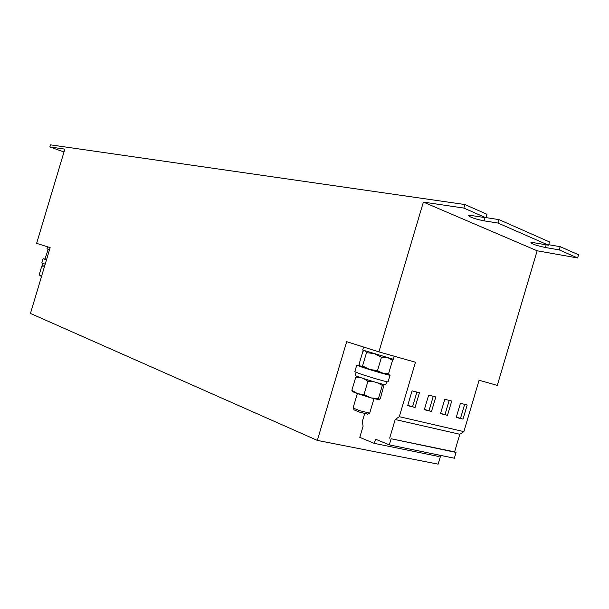 <?xml version="1.0" encoding="UTF-8"?>
<svg xmlns="http://www.w3.org/2000/svg" width="609" height="609" viewBox="0 0 609 609"><rect width="100%" height="100%" fill="white"/><g stroke="black" fill="none" stroke-linecap="round" stroke-linejoin="round"><path stroke-width="0.91" d="M357.346 393.581L353.068 407.984L359.645 410.672L369.693 413.138L373.979 398.705M354.126 409.887L359.516 412.126L367.775 414.12M387.088 373.949L390.064 375.205L388.1 381.82C388.633 382.589 369.374 377.078 359.782 373.713L354.811 371.673L356.767 365.096L359.675 365.644M390.064 375.205C390.635 375.898 370.957 370.219 361.487 366.953L356.767 365.096M45.195 264.199L41.793 262.981L43.079 258.68L45.165 259.145M46.49 259.868L43.079 258.68M378.897 351.888L415.452 362.233L399.298 416.678L463.875 431.629L479.093 380.244L497.294 385.398L537.146 250.786L423.384 202.097L378.897 351.888L346.681 341.672L317.335 440.398L438.137 464.157L440.726 455.418M317.335 440.398L30.45 313.437L50.151 247.635L36.631 243.349L64.851 149.144L49.839 146.929L63.998 151.991M49.839 146.929L50.471 144.843L464.903 204.533L486.956 214.284L485.929 217.756L472.051 215.616L468.496 215.647C470.399 217.405 475.606 219.141 484.109 220.861L497.987 223.039L548.542 245.206L534.679 242.846L530.85 242.747C532.525 244.232 537.366 245.815 545.375 247.498L559.222 249.888L577.614 257.95L537.146 250.786M464.903 204.533L463.845 208.072L485.929 217.756M485.974 217.603L499.007 219.613L497.987 223.039M499.007 219.613L549.508 241.94L548.542 245.206M364.662 413.64L362.271 421.694L363.116 426.148L359.79 437.346L374.033 443.306L439.013 456.544L439.637 455.189M463.845 208.072L423.384 202.097M548.686 244.711L560.181 246.66L559.222 249.888M560.181 246.66L578.55 254.783L577.614 257.95M374.033 443.306L375.829 439.302L389.296 444.867L454.344 458.212L456.057 452.434L454.603 451.863L459.81 434.27L463.875 431.629M389.296 444.867L391.107 438.746L456.057 452.434M391.107 438.746L454.603 451.863M389.669 438.16L395.195 419.517L459.81 434.27M395.195 419.517L399.298 416.678M407.665 405.655L415.056 407.451L419.418 392.752L412.057 390.856L407.665 405.655M424.328 409.705L431.507 411.448L435.8 396.954L428.652 395.119L424.328 409.705M440.513 413.633L447.486 415.33L451.718 401.049L444.776 399.26L440.513 413.633M456.232 417.454L463.007 419.099L467.179 405.015L460.427 403.287L456.232 417.454M43.14 265.859L41.77 266.171L39.204 274.758L41.305 276.319M41.77 266.171L44.008 266.156M40.514 275.877L41.534 276.425M46.512 259.792L45.294 259.312L45.127 258.543L48.218 249.248M49.458 249.956L47.708 249.934M46.596 259.51L45.127 258.543M44.556 266.331L42.029 265.387L42.638 263.347M49.542 249.667L46.984 248.822L47.586 246.82M356.729 376.172L355.785 377.123L351.865 390.316L357.529 393.65L363.961 394.624L370.835 397.852L378.395 398.682L382.338 385.398L377.413 382.795M363.771 378.646L367.927 381.287L363.961 394.624M355.785 377.123L360.376 377.504M367.927 381.287L373.637 381.714M384.112 384.523L380.397 398.347L379.049 399.702L378.395 398.682M383.259 384.332L382.338 385.398M379.049 399.702L370.835 397.852L357.529 393.65L353.113 391.876L351.865 390.316M364.471 350.715L362.918 351.286L359.036 364.349L360.513 366.352L362.561 365.948L366.504 352.687L365.453 351.043M375.563 354.21L381.462 357.285L377.496 370.622L369.655 369.473L362.561 365.948M373.012 353.433L366.504 352.687M377.496 370.622L382.718 373.317L388.595 373.606L386.738 374.055M388.473 358.016L392.523 360.383L388.595 373.606M381.462 357.285L386.144 357.376M392.523 360.383L391.511 358.853M360.086 366.093L369.655 369.473L386.578 374.071M386.685 381.668L385.779 384.713C386.312 385.801 354.012 375.936 355.161 375.372L356.059 372.343M394.236 356.227L393.338 359.264L362.69 350.03L363.581 347.031M456.308 417.188L463.007 419.099M460.533 418.216L464.644 404.368M440.589 413.366L447.486 415.33M445.019 414.44L449.183 400.395M424.412 409.431L431.507 411.448M429.048 410.557L433.273 396.307M407.748 405.381L415.056 407.451M412.605 406.561L416.891 392.097M546.174 244.803L545.375 247.498M485.069 217.619L484.109 220.861M354.21 410.04L353.19 408.144M40.468 275.999L39.867 275.382M353.113 391.876L351.964 390.635M386.205 374.162L388.458 373.622M367.615 414.204L369.503 413.206"/></g></svg>
